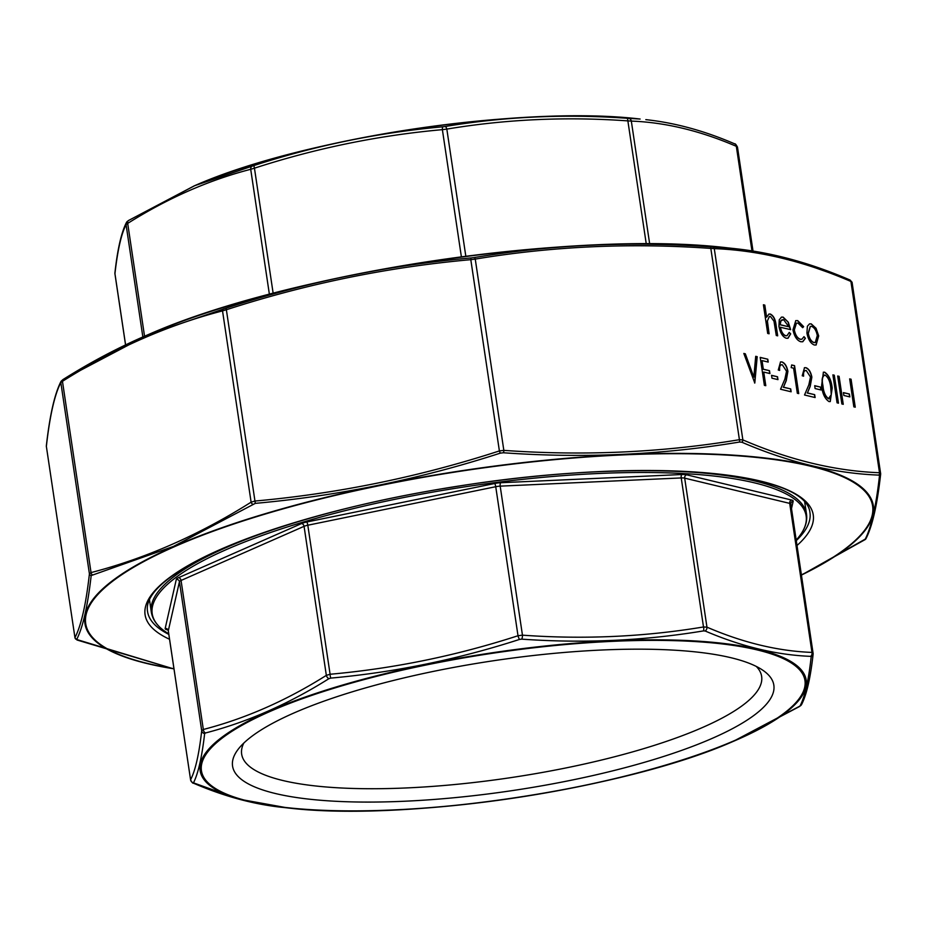 <?xml version="1.0" encoding="UTF-8"?>
<svg xmlns="http://www.w3.org/2000/svg" width="927" height="927" viewBox="0 0 927 927"><rect width="100%" height="100%" fill="white"/><g stroke="black" fill="none" stroke-linecap="round" stroke-linejoin="round"><path stroke-width="1.39" d="M128.03 220.974A3.638 3.592 26.9 0 0 126.42 222.55L128.54 220.487A3.638 2.538 57.9 0 1 128.841 220.348L194.403 185.782L254.218 165.458C316.014 145.412 378.9 132.526 442.863 126.79L445.099 126.501C504.636 116.605 565.227 113.859 626.849 118.262L640.117 119.038A306.362 73.442 171.5 0 0 194.913 185.574A306.362 73.442 171.5 0 0 194.554 185.724M753.014 251.032L737.475 147.092L736.328 146.327C700.256 130.777 665.25 122.364 631.322 121.089L627.869 120.892A3.638 1.298 -86 0 0 626.849 118.262M254.218 165.458A3.638 0.672 72.2 0 0 254.45 168.181L250.707 169.293C208.633 180.197 167.625 198.239 127.694 223.407L126.072 224.658C121.298 233.871 117.59 250.22 114.948 273.697L114.925 272.828A3.638 3.395 6.5 0 0 114.948 273.697L125.585 344.879M646.258 243.917L627.869 120.892C566.455 116.489 506.107 119.224 446.826 129.096L442.376 129.653C378.668 135.365 316.026 148.204 254.45 168.181L273.152 293.28M114.925 272.828C117.532 249.224 121.367 232.468 126.42 222.55L126.42 222.55A3.638 3.592 26.9 0 0 126.072 224.658L142.851 336.953M640.117 119.038C522.955 104.936 302.886 137.822 194.913 185.574L128.54 220.487A3.638 2.538 57.9 0 0 127.694 223.407L144.542 336.211M751.959 250.869L736.328 146.327A3.638 2.92 -66.9 0 0 734.729 143.882L734.729 143.882C735.123 143.442 736.038 144.508 737.475 147.092M252.341 166.014A3.638 2.735 75.3 0 0 250.707 169.293L269.386 294.276M649.676 243.928L631.322 121.089A3.638 3.117 -87.6 0 0 628.576 118.366M442.863 126.79A3.638 0.869 84.8 0 0 442.376 129.653L461.391 256.872M465.829 256.292L446.826 129.096A3.638 1.483 -99.3 0 0 445.099 126.501M168.737 633.825A330.603 79.258 -8.5 0 1 160.974 628.251A330.603 79.258 -8.5 0 1 305.377 521.449A330.603 79.258 -8.5 0 1 686.328 473.72A330.603 79.258 -8.5 0 1 802.006 532.457A330.603 79.258 -8.5 0 1 796.2 540.047M674.671 650.198A273.65 65.608 -8.5 0 1 763.072 670.406A273.65 65.608 -8.5 0 1 512.898 790.511A273.65 65.608 -8.5 0 1 238.54 748.807A273.65 65.608 -8.5 0 1 674.671 650.198M756.328 666.455A262.886 63.024 -8.5 0 1 761.646 676.432A262.886 63.024 -8.5 0 1 510.962 777.614A262.886 63.024 -8.5 0 1 241.657 754.138A262.886 63.024 -8.5 0 1 243.824 743.048M204.647 733.605C201.912 757.162 198.181 773.582 193.476 782.851L238.633 799.062L287.938 807.962A306.362 73.442 -8.5 0 1 278.749 707.081A306.362 73.442 -8.5 0 1 695.134 640.963A306.362 73.442 -8.5 0 1 733.13 741.438A306.362 73.442 -8.5 0 1 287.938 807.962C405.145 822.064 625.215 789.167 733.13 741.438L800.013 706.038C804.879 696.745 808.611 680.337 811.183 656.791L810.615 656.351C776.606 655.018 741.473 646.571 705.192 631.009L703.466 630.905C643.975 640.766 583.396 643.512 521.716 639.143L519.479 639.433C457.648 659.433 394.763 672.33 330.835 678.101L328.946 678.657C288.795 703.894 247.625 722.006 205.458 732.99L204.647 733.605A3.638 3.395 -173.5 0 1 201.704 730.731L203.326 729.479C245.4 718.587 286.397 700.545 326.339 675.366L330.093 674.253C393.801 668.552 456.432 655.702 518.008 635.737L522.457 635.169C583.871 639.572 644.219 636.837 703.5 626.965L706.953 627.162C743.025 642.712 778.031 651.125 811.971 652.411L813.095 653.303A3.638 3.395 -173.5 0 1 813.118 654.172L813.118 654.172A3.638 3.395 -173.5 0 1 811.183 656.791M810.615 656.351A3.638 3.117 -87.6 0 0 811.971 652.411L789.7 503.384L684.682 478.147L706.953 627.162A3.638 2.92 -66.9 0 1 705.192 631.009L703.466 630.905A3.638 1.483 -99.3 0 0 703.5 626.965L681.229 477.938L500.186 486.142L522.457 635.169A3.638 1.298 -86 0 1 521.716 639.143M167.903 629.954L166.744 629.676A10.046 2.41 -8.5 0 1 165.18 628.436A2.769 2.677 -167.2 0 1 168.308 630.754A7.277 1.75 171.5 0 0 168.297 630.916L190.58 779.769C195.354 770.557 199.062 754.219 201.704 730.731L179.432 581.704L168.308 630.754L190.58 779.769A3.638 3.592 -153.1 0 0 193.476 782.851M790.824 504.276A7.277 1.75 171.5 0 0 790.835 504.114L813.095 653.303M813.095 653.106L813.118 654.172C810.511 677.776 806.675 694.532 801.623 704.45L801.623 704.45A3.638 3.592 -153.1 0 1 800.013 706.038M801.623 704.45L799.503 706.513A3.638 2.538 -122.1 0 1 799.201 706.652M519.479 639.433A3.638 0.672 -107.8 0 1 518.008 635.737L495.736 486.71L307.81 525.227L330.093 674.253A3.638 0.869 -95.2 0 0 330.835 678.101M328.946 678.657A3.638 2.538 -122.1 0 1 326.339 675.366L304.068 526.339L181.055 580.464L203.326 729.479A3.638 2.735 -104.7 0 0 205.458 732.99M282.225 807.359C253.222 804.265 223.581 796.189 193.314 783.118L193.314 783.118A3.638 2.92 -66.9 0 0 194.044 783.292M792.956 329.827L795.772 320.626L797.718 320.615L803.651 326.663L802.666 327.683L797.996 323.106L796.467 323.106L794.312 329.942C795.424 335.157 797.463 338.262 800.407 339.236L801.878 339.236L804.01 336.64L805.389 338.309L802.759 341.75L800.766 341.739C796.977 340.487 794.369 336.513 792.956 329.827M806.919 333.071L807.394 326.2L809.549 323.871L811.218 323.859L816.05 328.274L818.692 335.91L816.096 345.018L814.381 345.018C810.708 343.616 808.217 339.63 806.919 333.071M838.471 403.164L837.069 402.828L832.898 374.867L834.288 375.203L838.471 403.164M843.257 404.311L841.867 403.975L837.684 376.014L839.086 376.35L843.257 404.311M849.862 396.907L843.871 395.47L843.443 392.608L849.433 394.045L849.862 396.907M855.25 407.185L853.848 406.849L849.665 378.888L851.067 379.224L855.25 407.185M769.097 333.778L767.695 333.442L763.408 304.774L764.81 305.11L766.617 317.208L768.97 314.044L770.314 314.033C773.582 315.69 775.517 319.491 776.119 325.412L777.683 335.841L776.281 335.504L773.987 321.205L770.441 316.478L769.433 316.478L767.382 320.962L769.097 333.778M832.191 388.181L830.256 401.565L829.005 401.576C824.81 398.772 822.342 393.454 821.6 385.644L823.408 372.179L824.613 372.179C828.865 374.971 831.392 380.302 832.191 388.181L830.14 401.6M821.102 390L815.111 388.564L814.682 385.69L820.673 387.127L821.102 390M806.27 370.533C804.126 370.325 803.245 372.19 803.628 376.119L802.226 375.783L804.497 367.695L805.911 367.683C808.842 368.761 810.824 371.912 811.867 377.127L810.21 386.408L807.429 392.932L814.682 394.67L815.111 397.544L804.52 394.995L808.831 384.879L810.499 377.022L806.27 370.533L805.123 370.568M754.798 383.048L743.825 353.454L745.331 353.813L753.813 377.104L755.714 356.316L757.208 356.675L754.798 383.048M780.43 327.173C781.334 331.843 783.083 334.682 785.702 335.701L787.035 335.69L789.248 332.411L790.673 333.871L788.008 338.262L786.258 338.251C782.62 336.86 780.186 332.897 778.958 326.362L779.248 319.85L781.484 317.115L783.13 317.115L788.309 322.237L790.615 329.618L780.21 327.243C781.113 331.912 782.875 334.751 785.482 335.771L785.702 335.701M765.783 385.69L764.381 385.354L760.21 357.393L767.788 359.212L768.216 362.086L762.029 360.591L763.315 369.201L769.503 370.684L769.931 373.558L763.744 372.063L765.783 385.69M777.962 379.63L771.971 378.193L771.542 375.319L777.533 376.768L777.962 379.63M782.307 364.774C780.163 364.566 779.283 366.432 779.665 370.36L778.263 370.024L780.534 361.936L781.948 361.924C784.879 363.002 786.861 366.153 787.904 371.368L786.247 380.649L783.466 387.173L790.708 388.911L791.137 391.785L780.557 389.236L784.868 379.12L786.536 371.263L782.307 364.774L781.16 364.809M793.582 368.181L791.183 367.602L791.67 364.96L794.555 365.644L798.726 393.604L797.336 393.268L793.582 368.181M173.963 668.831A398.575 95.551 -8.5 0 1 173.836 546.548A398.575 95.551 -8.5 0 1 717.892 454.288A398.575 95.551 -8.5 0 1 801.438 575.064L864.984 539.665C871.264 527.59 876.096 506.281 879.491 475.725L878.692 475.099C834.439 473.384 788.807 462.422 741.809 442.202L739.387 442.052C662.029 454.89 583.361 458.459 503.384 452.758L500.267 453.152L499.386 450.928L470.8 259.664C387.903 267.092 306.397 283.801 226.281 309.78L222.526 310.893C167.787 325.087 114.427 348.564 62.457 381.321A2.178 1.53 -122.1 0 1 62.966 379.572A2.178 1.53 -122.1 0 1 63.152 379.479L148.32 334.601L226.13 308.146C306.489 282.109 388.146 265.365 471.101 257.938L474.218 257.544C551.611 244.682 630.279 241.124 710.209 246.849L734.937 248.633L791.623 259.421L849.526 279.884A2.178 1.75 113.1 0 1 849.955 280L849.955 280A2.178 1.75 113.1 0 1 850.916 281.46C803.987 261.24 758.437 250.29 714.277 248.621L710.824 248.413C630.916 242.7 552.388 246.258 475.25 259.096L470.8 259.664L471.101 257.938M500.267 453.152C419.885 479.178 338.239 495.91 255.307 503.361L173.511 546.397L91.182 575.563C87.683 606.177 82.851 627.486 76.686 639.491L173.986 668.981L77.045 640.012A2.178 1.75 -66.9 0 0 77.474 640.117M92.318 574.694A2.178 1.645 -104.7 0 1 91.043 572.585L62.457 381.321L60.834 382.561C54.623 394.554 49.803 415.829 46.362 446.385L74.948 637.649C81.159 625.655 85.991 604.381 89.421 573.836L91.043 572.585C145.782 558.39 199.143 534.925 251.113 502.167L254.855 501.055C337.752 493.627 419.271 476.918 499.386 450.928L503.836 450.371C583.743 456.084 662.272 452.527 739.41 439.688L742.863 439.896C789.792 460.116 835.343 471.067 879.503 472.735L880.638 473.627A2.178 2.039 -173.5 0 1 880.65 474.149L880.65 474.149A2.178 2.039 -173.5 0 1 879.491 475.725M878.692 475.099A2.178 1.866 -87.6 0 0 879.503 472.735L850.916 281.46L852.064 282.237L880.638 473.627M474.218 257.544A2.178 0.892 80.7 0 1 475.25 259.096L503.836 450.371A2.178 0.776 -86 0 1 503.384 452.758M710.209 246.849A2.178 0.776 94 0 1 710.824 248.413L739.41 439.688A2.178 0.892 -99.3 0 1 739.387 442.052M255.307 503.361L226.13 308.146M712.631 246.988A2.178 1.866 92.4 0 1 714.277 248.621L742.863 439.896A2.178 1.75 -66.9 0 1 741.809 442.202M252.677 504.149A2.178 1.53 -122.1 0 1 251.113 502.167L222.526 310.893A2.178 1.645 -104.7 0 1 223.5 308.934M91.182 575.563A2.178 2.039 -173.5 0 1 89.421 573.836L60.834 382.561A2.178 2.155 -153.1 0 1 61.055 381.298L62.966 379.572C90.904 361.97 119.34 346.988 148.274 334.612M61.055 381.298L61.055 381.298C54.67 393.72 49.768 415.238 46.35 445.864L46.362 446.582M76.686 639.491A2.178 2.155 -153.1 0 1 74.948 637.649L46.362 446.385A2.178 2.039 -173.5 0 1 46.35 445.864M880.638 473.43L880.65 474.149C877.232 504.775 872.33 526.293 865.945 538.714L865.945 538.714A2.178 2.155 -153.1 0 1 864.984 539.665M763.431 304.89L764.81 305.11M764.59 305.168L766.617 317.208M768.865 314.079L770.314 314.033M770.094 314.102C773.373 315.759 775.308 319.548 775.899 325.481L777.44 335.794M769.317 316.513L767.382 320.962M767.162 321.032L768.854 333.72M849.688 379.016L851.067 379.224M850.847 379.294L855.007 407.138M843.454 392.724L849.433 394.045M849.213 394.102L849.619 396.849M837.707 376.13L839.086 376.35M838.865 376.42L843.025 404.253M832.909 374.983L834.288 375.203M834.068 375.261L838.228 403.106M823.303 372.214L824.613 372.179M824.393 372.248C828.645 375.029 831.171 380.36 831.971 388.251M824.868 375.122C822.122 376.095 821.426 379.722 822.782 386.026C823.28 392.121 825.146 396.374 828.402 398.784L829.341 398.749M824.149 375.111L825.088 375.064C822.342 376.026 821.646 379.664 823.002 385.968C823.489 392.051 825.366 396.304 828.622 398.714L829.236 398.784M828.402 398.784L831.252 394.717L830.789 387.834C830.221 381.75 828.321 377.498 825.088 375.064M814.706 385.817L820.673 387.127M820.453 387.196L820.87 389.943M806.05 370.603C803.906 370.394 803.025 372.26 803.408 376.188M804.381 367.729L805.911 367.683M805.702 367.752C808.622 368.83 810.615 371.97 811.646 377.196L811.867 377.127M811.646 377.196L809.989 386.466L807.429 392.932M807.208 393.002L814.682 394.67M814.462 394.74L814.868 397.486M743.871 353.581L745.331 353.813M745.111 353.882L753.813 377.104M755.702 356.432L757.208 356.675M756.988 356.733L754.59 382.978M809.445 323.905L811.218 323.859M811.009 323.929L816.05 328.274M815.83 328.332L818.692 335.91M818.483 335.968L815.98 345.041M810.268 326.42L808.101 333.5C809.086 338.471 810.986 341.495 813.79 342.573L815.146 342.526M817.301 335.586C816.316 330.603 814.404 327.521 811.588 326.374L810.372 326.385L808.321 333.43C809.306 338.413 811.195 341.437 813.999 342.503L815.262 342.492L817.301 335.586M795.667 320.661L797.718 320.615M797.498 320.684L803.651 326.663M803.431 326.721L802.608 327.579M796.363 323.141L794.312 329.942M794.103 330C795.204 335.226 797.243 338.32 800.198 339.305L800.407 339.236M800.198 339.305L801.774 339.259M803.929 336.872L805.389 338.309M805.169 338.367L802.643 341.773M785.482 335.771L786.93 335.725M789.19 332.642L790.673 333.871M790.453 333.94L787.904 338.285M781.368 317.15L783.13 317.115M782.909 317.173L788.309 322.237M788.101 322.295L790.395 329.688M782.237 319.664L780.708 320.916L779.978 324.763L788.842 326.779L783.57 319.641L780.928 320.846L780.198 324.705L788.842 326.779M760.221 357.509L767.788 359.212M767.579 359.282L767.985 362.028M763.315 369.201L762.029 360.591M763.095 369.259L769.503 370.684M769.294 370.754L769.7 373.5M765.54 385.632L763.744 372.063M771.565 375.447L777.533 376.768M777.324 376.825L777.73 379.572M782.087 364.844C779.943 364.635 779.062 366.501 779.445 370.429M780.418 361.97L781.948 361.924M781.728 361.993C784.659 363.06 786.641 366.211 787.683 371.437L787.904 371.368M787.683 371.437L786.026 380.707L783.466 387.173M783.245 387.243L790.708 388.911M790.499 388.981L790.905 391.727M791.646 365.064L794.555 365.644M794.335 365.713L798.495 393.546M652.909 470.626A331.24 79.409 -8.5 0 1 686.467 471.797A331.24 79.409 -8.5 0 1 806.513 514.149L804.729 502.214M149.525 600.14L151.31 612.075A331.24 79.409 -8.5 0 1 285.643 525.493M165.18 628.436L176.304 579.398A10.046 2.41 -8.5 0 1 178.529 577.683L301.553 523.558A10.046 2.41 -8.5 0 1 306.721 522.017L494.647 483.5A10.046 2.41 -8.5 0 1 500.777 482.724L681.832 474.52A10.046 2.41 -8.5 0 1 686.583 474.798L791.6 500.035A10.046 2.41 -8.5 0 1 793.164 501.275L791.507 508.587M694.381 641.519A305.122 73.152 171.5 0 0 205.191 755.632A305.122 73.152 171.5 0 0 610.024 779.734A305.122 73.152 171.5 0 0 694.381 641.519M686.583 474.798A2.769 2.306 103.5 0 0 684.682 478.147A7.277 1.75 171.5 0 0 681.229 477.938A2.769 1.066 87.4 0 1 681.832 474.52M500.777 482.724A2.769 1.066 87.4 0 0 500.186 486.142A7.277 1.75 171.5 0 0 495.736 486.71A2.769 0.591 -101.6 0 0 494.647 483.5M306.721 522.017A2.769 0.591 -101.6 0 1 307.81 525.227A7.277 1.75 171.5 0 0 304.068 526.339A2.769 2.016 -113.7 0 0 301.553 523.558M178.529 577.683A2.769 2.016 -113.7 0 1 181.055 580.464A7.277 1.75 171.5 0 0 179.432 581.704A2.769 2.677 -167.2 0 0 176.304 579.398M167.787 629.642L168.297 630.916A7.277 1.75 171.5 0 0 168.355 631.067M790.801 503.998A2.769 2.677 -167.2 0 1 790.858 503.315L790.835 504.114A7.277 1.75 171.5 0 0 789.7 503.384A2.769 2.306 103.5 0 1 791.6 500.035M166.744 629.676A2.769 2.306 103.5 0 1 167.544 629.595M790.858 503.315A2.769 2.677 -167.2 0 1 793.164 501.275M801.415 574.891A397.834 95.377 171.5 0 0 733.929 455.539A397.834 95.377 171.5 0 0 203.581 534.798A397.834 95.377 171.5 0 0 173.94 668.668M169.548 639.271A337.787 80.985 -8.5 0 1 467.196 484.763A337.787 80.985 -8.5 0 1 797.023 545.493M796.293 540.615A334.879 80.278 171.5 0 0 809.955 512.561C805.621 469.305 631.727 457.451 452.99 487.046C283.952 513.315 140.081 571.241 147.555 611.565A334.879 80.278 171.5 0 0 168.818 634.392M734.937 248.633L727.869 247.88A398.575 95.551 171.5 0 0 148.668 334.45A398.575 95.551 171.5 0 0 148.25 334.624M125.551 344.902L114.948 273.894M734.729 143.882C704.462 130.811 674.833 122.735 645.818 119.641M806.513 514.149C807.347 520.174 805.841 526.281 802.006 532.457M151.31 612.075C152.271 618.077 155.493 623.477 160.974 628.251M799.503 706.513L733.663 741.206M190.568 779.908C192.005 782.492 192.92 783.558 193.314 783.118M727.869 247.88C575.644 229.537 288.876 272.399 148.668 334.45L148.32 334.601M852.064 282.237L849.955 280C810.766 263.083 772.446 252.631 734.972 248.645M865.945 538.714L801.449 575.111M74.936 637.776L77.045 640.012"/></g></svg>
